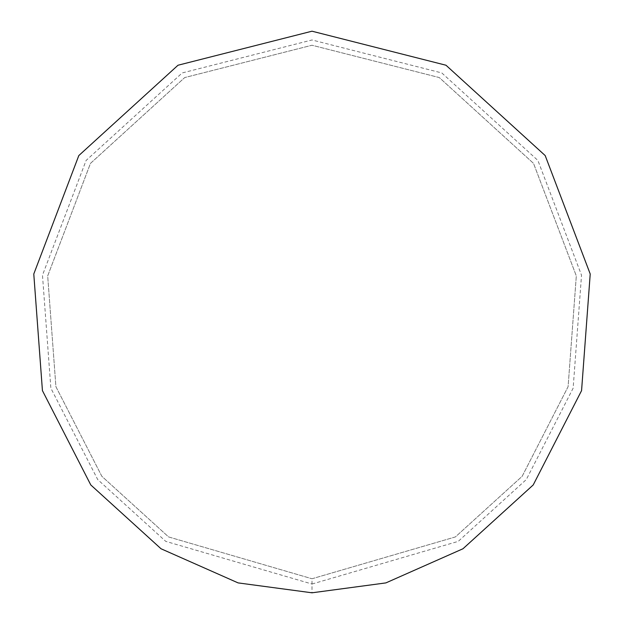 <?xml version="1.0" encoding="UTF-8"?>
<svg xmlns="http://www.w3.org/2000/svg" width="624" height="624" viewBox="0 0 624 624"><rect width="100%" height="100%" fill="white"/><g stroke="black" fill="none" stroke-linecap="round" stroke-linejoin="round"><path stroke-width="0.47" stroke-dasharray="3.12 2.34" d="M312 592.8L385.889 582.902L462.961 548.769L533.208 484.957L581.568 390.624L590.218 274.006L545.189 155.571L445.988 65.231L312 31.2L178.012 65.231L78.811 155.571L33.782 274.006L42.432 390.624L90.792 484.957L161.039 548.769L238.111 582.902L312 592.8L385.889 582.902L462.961 548.769L533.208 484.957L581.568 390.624L590.218 274.006L545.189 155.571L445.988 65.231L312 31.2L178.012 65.231L78.811 155.571L33.782 274.006L42.432 390.624L90.792 484.957L161.039 548.769L238.111 582.902L312 592.8L385.889 582.902L462.961 548.769L533.208 484.957L581.568 390.624L590.218 274.006L545.189 155.571L445.988 65.231L312 31.2L178.012 65.231L78.811 155.571L33.782 274.006L42.432 390.624L90.792 484.957L161.039 548.769L238.111 582.902L312 592.8L312 578.76L455.411 536.929L522.148 476.315L568.09 386.693L576.311 275.909L533.528 163.387L439.288 77.563L312 45.24L184.712 77.563L90.472 163.387L47.689 275.909L55.91 386.693L101.852 476.315L168.589 536.929L312 578.76L455.411 536.929L522.148 476.315L568.09 386.693L576.311 275.909L533.528 163.387L439.288 77.563L312 45.24L184.712 77.563L90.472 163.387L47.689 275.909L55.91 386.693L101.852 476.315L168.589 536.929L312 578.76M312 584.025L458.242 541.375L526.297 479.56L573.144 388.167L581.521 275.2L537.904 160.454L441.8 72.938L312 39.975L182.2 72.938L86.096 160.454L42.479 275.2L50.856 388.167L97.703 479.56L165.758 541.375L312 584.025"/><path stroke-width="0.94" d="M312 592.8L385.889 582.902L462.961 548.769L533.208 484.957L581.568 390.624L590.218 274.006L545.189 155.571L445.988 65.231L312 31.2L178.012 65.231L78.811 155.571L33.782 274.006L42.432 390.624L90.792 484.957L161.039 548.769L238.111 582.902L312 592.8"/></g></svg>
